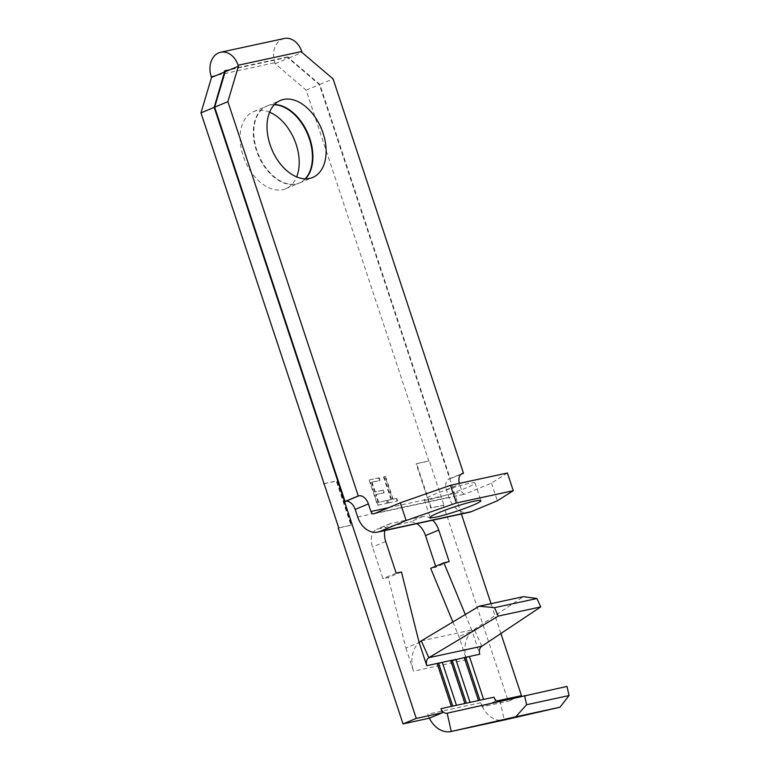 <?xml version="1.0" encoding="UTF-8"?>
<svg xmlns="http://www.w3.org/2000/svg" width="770" height="770" viewBox="0 0 770 770"><rect width="100%" height="100%" fill="white"/><g stroke="black" fill="none" stroke-linecap="round" stroke-linejoin="round"><path stroke-width="0.58" stroke-dasharray="3.85 2.89" d="M430.786 499.268A26.729 2.416 161.7 0 0 459.113 490.644A26.729 2.416 161.7 0 0 475.052 482.983A26.729 2.416 161.7 0 0 468.564 483.493A26.729 2.416 161.7 0 0 440.238 492.117A26.729 2.416 161.7 0 0 424.299 499.778A26.729 2.416 161.7 0 0 430.786 499.268M305.199 178.833A41.763 26.863 -112.7 0 1 298.972 183.193A41.763 26.863 -112.7 0 1 256.362 150.391A41.763 26.863 -112.7 0 1 266.776 106.116A41.763 26.863 -112.7 0 1 274.255 104.759M269.596 112.199A41.763 26.863 67.3 0 0 253.551 111.64A41.763 26.863 67.3 0 0 243.147 155.915A41.763 26.863 67.3 0 0 285.757 188.717A41.763 26.863 67.3 0 0 296.633 176.927M274.447 104.556A41.763 26.863 67.3 0 0 267.248 105.923A41.763 26.863 67.3 0 0 256.833 150.189A41.763 26.863 67.3 0 0 299.443 183A41.763 26.863 67.3 0 0 305.478 178.842M461.394 514.023L319.386 84.633L288.365 58.164L288.519 57.019L288.837 57.962L319.858 84.43L450.257 478.719L449.622 478.863A10.02 6.449 67.3 0 0 448.891 479.094A10.02 6.449 67.3 0 0 446.398 489.71L448.9 497.295A22.051 16.767 -102.2 0 0 469.142 512.339M284.255 38.5A19.048 14.486 -102.2 0 0 282.33 39.106A19.048 14.486 -102.2 0 0 274.823 62.736L275.14 63.689L306.162 90.157L428.832 461.066L416.108 463.819L430.738 508.046L443.462 505.293L508.238 701.181L518.075 697.071M369.196 480.057L377.55 505.332L387.127 503.253L386.271 500.664L378.214 502.406L375.644 494.629L383.691 492.887L382.834 490.298L374.788 492.04L371.573 482.318L379.62 480.576L378.763 477.987L369.667 479.854L378.022 505.13L377.55 505.332M482.155 706.822L482.415 706.706A25.391 19.308 77.8 0 1 480.798 702.712L482.155 706.822L508.238 701.181M429.391 718.169A25.391 19.308 77.8 0 1 427.774 714.175L429.131 718.285M324.132 483.704L336.355 481.058L350.985 525.294L338.261 528.037M452.875 621.968L458.92 636.578L466.582 659.746A25.391 19.308 77.8 0 1 472.145 631.053L479.806 654.221M435.656 566.229L435.974 567.172L430.671 568.318M405.896 648.042L413.557 671.209A25.391 19.308 77.8 0 1 419.121 642.517L405.896 648.042L388.244 577.49L382.94 578.636L372.497 547.047A16.709 10.742 -112.7 0 1 376.665 529.337A16.709 10.742 -112.7 0 1 377.878 528.952L409.688 522.079A16.709 10.742 -112.7 0 1 416.791 523.658M391.054 499.634L387.358 500.433L388.215 503.022L397.128 501.097L396.271 498.498L392.575 499.297L385.077 476.62L383.547 476.948L391.054 499.634L391.526 499.432L387.358 500.433M384.904 530.559A16.709 10.742 -112.7 0 1 389.88 523.812A16.709 10.742 -112.7 0 1 391.102 523.427L422.913 516.554A16.709 10.742 -112.7 0 1 432.682 520.222M465.301 614.527L472.145 631.053L458.92 636.578M494.013 697.187L495.379 701.297L496.756 700.998M500.914 633.508L491.039 603.641M495.379 701.297L482.415 706.706A25.391 19.308 -102.2 0 0 503.936 720.075M507.411 473.001L491.501 483.098L465.532 493.945A3.34 2.541 77.8 0 1 465.186 494.051A3.34 2.541 77.8 0 1 462.125 491.77L459.613 484.195A10.02 6.449 -112.7 0 1 459.372 483.387M461.038 474.224L450.257 478.719M319.858 84.43L333.083 78.906M443.934 505.101L431.21 507.853L416.58 463.617L429.304 460.864L443.934 505.101L443.462 505.293M306.162 90.157L319.386 84.633M491.501 483.098L497.353 500.789M566.999 686.417L500.192 701.74L504.273 719.998M447.168 713.203L500.192 701.74A6.68 5.082 77.8 0 1 500.154 701.749A6.68 5.082 77.8 0 1 498.036 701.624M481.837 646.242L474.31 629.417A25.391 19.308 -102.2 0 0 472.145 631.053M421.286 640.881L474.31 629.417L523.379 596.654M396.165 573.111L382.94 578.636M401.468 571.966L388.244 577.49M449.189 561.648L435.974 567.172M479.922 700.238L483.627 699.429M464.127 657.994L478.343 700.96L480.037 700.594M466.351 703.174L470.047 702.365M450.556 660.92L464.762 703.896L466.466 703.53M452.77 706.109L456.475 705.301M436.985 663.856L451.191 706.831L452.885 706.456M378.022 505.13L387.127 503.253M387.599 503.06L386.742 500.471L386.271 500.664M386.742 500.471L378.214 502.406M378.686 502.204L376.116 494.427L375.644 494.629M376.116 494.427L383.691 492.887M384.163 492.694L383.306 490.095L382.834 490.298M383.306 490.095L374.788 492.04M375.26 491.838L372.045 482.116L371.573 482.318M372.045 482.116L379.62 480.576M380.091 480.374L379.235 477.785L378.763 477.987M379.235 477.785L369.667 479.854M387.83 500.231L388.686 502.829L388.215 503.022M388.686 502.829L397.128 501.097M397.599 500.895L396.743 498.306L396.271 498.498M396.743 498.306L392.575 499.297M393.047 499.104L385.549 476.418L385.077 476.62M385.549 476.418L383.547 476.948M384.018 476.755L391.526 499.432M324.103 483.608L336.827 480.865L351.457 525.092L350.985 525.294M351.457 525.092L338.733 527.845M275.14 63.689L288.365 58.164M288.837 57.962L302.052 52.447M224.888 70.773L288.519 57.019M211.192 76.49L274.823 62.736M480.798 702.712L427.774 714.175M466.582 659.746L413.557 671.209M224.917 70.859L288.047 57.211M388.763 507.632L462.125 491.77M374.326 513.667L465.532 493.945M357.694 517.016L448.9 497.295M449.622 478.863L461.442 473.925M446.398 489.71L459.613 484.195M422.913 516.554L409.688 522.079M391.102 523.427L377.878 528.952M385.722 541.522L372.497 547.047M475.052 482.983L480.904 500.683M253.551 111.64L266.776 106.116M267.248 105.923L280.472 100.398M224.58 70.551L288.211 56.788M373.989 513.773L465.186 494.051M299.443 183L312.668 177.475M285.757 188.717L298.972 183.193M448.891 479.094L462.115 473.569M424.299 499.778L430.151 517.469M447.129 713.212L500.154 701.749M389.88 523.812L376.665 529.337"/><path stroke-width="1.16" d="M436.638 516.959A26.729 2.416 161.7 0 0 464.964 508.344A26.729 2.416 161.7 0 0 480.904 500.683A26.729 2.416 161.7 0 0 474.416 501.183A26.729 2.416 161.7 0 0 446.09 509.807A26.729 2.416 161.7 0 0 430.151 517.469A26.729 2.416 161.7 0 0 436.638 516.959M274.255 104.759A41.763 26.863 -112.7 0 1 309.386 138.927A41.763 26.863 -112.7 0 1 305.199 178.833M296.633 176.927A41.763 26.863 67.3 0 0 296.171 144.452A41.763 26.863 67.3 0 0 269.596 112.199M270.058 144.673A41.763 26.863 -112.7 0 1 280.472 100.398A41.763 26.863 -112.7 0 1 323.082 133.2A41.763 26.863 -112.7 0 1 312.668 177.475A41.763 26.863 -112.7 0 1 270.058 144.673M305.478 178.842A41.763 26.863 67.3 0 0 309.858 138.725A41.763 26.863 67.3 0 0 274.447 104.556M214.657 107.174L227.881 101.659L358.281 495.947L358.916 495.813A10.02 6.449 -112.7 0 1 368.406 503.907L370.919 511.492A3.34 2.541 -102.2 0 0 373.989 513.773A3.34 2.541 -102.2 0 0 374.326 513.667L400.294 502.82L406.146 520.51L380.178 531.358A22.051 16.767 77.8 0 1 377.935 532.06A22.051 16.767 77.8 0 1 357.694 517.016L355.191 509.432A10.02 6.449 67.3 0 0 345.692 501.328L345.056 501.472L214.657 107.174L225.206 71.725L224.888 70.773L214.185 107.377L416.262 718.4L442.346 712.76L429.391 718.169A25.391 19.308 -102.2 0 0 451.076 731.5A25.391 19.308 -102.2 0 0 451.249 731.462L515.756 716.783L559.944 707.235L504.273 719.998A25.391 19.308 -102.2 0 1 504.109 720.037A25.391 19.308 -102.2 0 1 503.936 720.075M429.391 718.169L403.037 723.925L338.261 528.037L338.733 527.845L200.96 112.901L211.509 77.443L211.192 76.49A19.048 14.486 77.8 0 1 218.699 52.861A19.048 14.486 77.8 0 1 220.624 52.254A19.048 14.486 77.8 0 1 238.113 65.248L301.744 51.494L302.052 52.447L333.083 78.906L463.482 473.204L461.038 474.224M323.631 483.81L324.132 483.704M432.682 520.222A16.709 10.742 -112.7 0 1 438.746 530.058L449.189 561.648L443.886 562.793L430.671 568.318L452.875 621.968M416.791 523.658A16.709 10.742 -112.7 0 1 425.521 535.583L435.656 566.229M559.944 707.235L569.04 695.551L566.999 686.417L447.168 713.203A6.68 5.082 77.8 0 1 447.129 713.212A6.68 5.082 77.8 0 1 440.989 708.65L442.346 712.76M437.293 663.788L442.269 662.335L437.177 663.442L451.384 706.408L464.955 703.472L450.748 660.506L455.84 659.399L470.047 702.365L464.955 703.472M419.121 642.517L426.782 665.684A6.68 5.082 77.8 0 1 428.813 657.705L421.286 640.881A25.391 19.308 -102.2 0 0 419.121 642.517L401.468 571.966L396.165 573.111L385.722 541.522A16.709 10.742 -112.7 0 1 384.904 530.559M443.886 562.793L465.301 614.527M464.445 657.926L469.411 656.463L483.627 699.429L478.536 700.536L464.32 657.57L479.806 654.221A6.68 5.082 77.8 0 1 481.837 646.242L540.713 606.924L536.95 598.511L523.379 596.654L479.19 606.211L494.523 607.684L536.95 598.511M496.756 700.998L521.463 695.657L500.914 633.508M491.039 603.641L461.394 514.023M450.748 660.506L442.269 662.335L456.475 705.301M518.075 697.071L521.463 695.657M403.037 723.925L416.262 718.4M227.881 101.659L238.421 66.201L238.113 65.248M459.372 483.387A10.02 6.449 -112.7 0 1 462.115 473.569A10.02 6.449 -112.7 0 1 462.847 473.338L463.482 473.204M301.744 51.494A19.048 14.486 -102.2 0 0 284.255 38.5L220.624 52.254M377.935 532.06L469.142 512.339A22.051 16.767 -102.2 0 0 471.375 511.636L497.353 500.789L513.263 490.692L456.341 502.993L406.146 520.51M400.294 502.82L450.489 485.302L507.411 473.001L513.263 490.692M450.489 485.302L456.341 502.993M345.056 501.472L358.281 495.947M200.96 112.901L214.185 107.377M524.582 695.589L526.613 704.723L569.04 695.551M526.613 704.723L515.756 716.783M447.168 713.203L451.249 731.462L504.273 719.998M498.036 701.624A6.68 5.082 77.8 0 1 494.013 697.187L483.627 699.429M481.837 646.242L428.813 657.705L498.286 616.096L540.713 606.924M498.286 616.096L494.523 607.684M421.286 640.881L479.19 606.211M465.831 657.619L479.922 700.238M450.864 660.862L452.25 660.554L466.351 703.174M452.25 660.554L464.32 657.57M438.679 663.49L452.77 706.109M211.509 77.443L224.734 71.918M225.206 71.725L238.421 66.201M224.417 70.975L224.917 70.859M440.989 708.65L451.384 706.408M426.782 665.684L437.177 663.442M470.047 702.365L478.536 700.536M370.919 511.492L388.763 507.632M380.178 531.358L471.375 511.636M355.191 509.432L368.406 503.907M345.692 501.328L358.916 495.813M461.442 473.925L462.847 473.338M438.746 530.058L425.521 535.583M451.076 731.5L504.109 720.037"/></g></svg>
